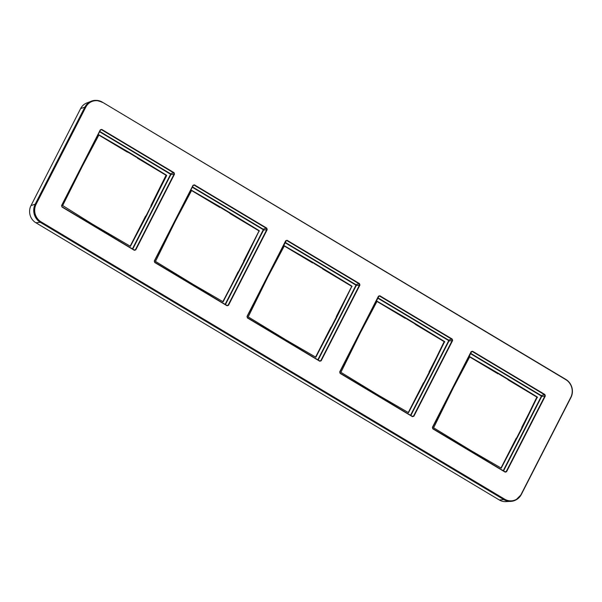 <?xml version="1.0" encoding="UTF-8"?>
<svg xmlns="http://www.w3.org/2000/svg" width="602" height="602" viewBox="0 0 602 602"><rect width="100%" height="100%" fill="white"/><g stroke="black" fill="none" stroke-linecap="round" stroke-linejoin="round"><path stroke-width="0.9" d="M509.593 501.398L505.981 501.632A12.589 11.777 -102.2 0 1 499.359 499.999L35.834 222.725A12.589 11.777 -102.2 0 1 30.995 205.591L80.638 108.571A12.589 11.777 -102.2 0 1 86.823 102.957L90.21 101.678M102.265 102.378A12.988 12.153 77.8 0 0 85.762 107.194L36.12 204.213A12.988 12.153 77.8 0 0 41.109 221.882L504.642 499.163A12.988 12.153 77.8 0 0 521.136 494.34L570.786 397.328A12.988 12.153 77.8 0 0 565.79 379.651L102.317 102.129A13.304 12.446 77.8 0 0 96.486 100.383L96.042 100.368A13.417 12.552 77.8 0 0 84.867 107.103L35.217 204.116A13.417 12.552 77.8 0 0 40.372 222.371L503.904 499.652A13.417 12.552 77.8 0 0 515.447 500.172L515.846 499.976A13.304 12.446 77.8 0 0 521.294 494.52L570.944 397.501C573.887 390.111 572.178 384.084 565.842 379.403L102.325 102.137M100.323 129.814L101.73 129.407L174.076 172.684L174.497 174.189L135.759 249.898L134.351 250.312L62.006 207.035L61.577 205.53L100.323 129.814L101.482 129.701L173.827 172.977L174.136 174.053L135.39 249.77L134.389 250.063L62.066 206.802M193.031 185.273L194.431 184.859L266.784 228.143L267.205 229.64L228.459 305.357L227.059 305.763L154.706 262.487L154.285 260.982L193.031 185.273L194.183 185.16L266.535 228.436L266.837 229.512L228.09 305.222L227.089 305.515L154.774 262.254M285.732 240.725L287.139 240.318L359.484 283.595L359.913 285.1L321.167 360.809L319.767 361.223L247.414 317.946L246.993 316.441L285.732 240.725L286.891 240.612L359.243 283.888L359.544 284.964L320.798 360.681L319.797 360.974L247.482 317.713M378.44 296.184L379.847 295.77L452.192 339.046L452.621 340.551L413.875 416.268L412.468 416.674L340.122 373.398L339.694 371.893L378.44 296.184L379.599 296.071L451.944 339.347L452.252 340.423L413.506 416.132L412.505 416.426L340.183 373.165L339.852 372.074L379.034 295.988M471.148 351.636L472.547 351.229L544.9 394.506L545.322 396.011L506.575 471.72L505.176 472.134L432.823 428.857L432.402 427.352L471.148 351.636L472.307 351.523L544.652 394.799L544.953 395.875L506.207 471.592L505.206 471.885L432.891 428.624L432.552 427.533L471.742 351.448M61.75 205.673L100.481 129.994L101.482 129.701L100.481 129.994L100.918 129.626M135.759 249.898L134.389 250.063L62.059 206.787L61.735 205.711L100.496 129.979M174.076 172.684L170.456 173.722L170.765 174.798L132.756 249.077M151.034 206.99L166.528 175.212L129.099 152.381L98.969 134.871L82.482 165.986L62.668 205.538L92.384 224.117L130.401 246.301L146.835 215.192L151.38 205.478M150.869 206.403L150.598 207.08L150.869 206.403M150.583 206.953L146.256 215.411M146.835 215.192L145.36 216.464L146.384 215.328M128.437 152.472L136.504 157.295M138.024 158.16L136.504 157.257M128.572 152.479L129.099 152.381M136.932 157.062L136.443 157.167M127.233 152.058L128.595 152.487L127.654 151.96M154.458 261.133L193.182 185.454L194.183 185.16L193.197 185.446L193.626 185.077M228.459 305.357L227.089 305.515L154.759 262.239L154.436 261.163L193.204 185.439M266.784 228.143L263.164 229.181L263.465 230.257L225.457 304.529M175.19 221.446L191.677 190.33L221.799 207.833L259.236 230.671L243.735 262.449L223.101 301.752L192.926 284.257L155.497 261.418L175.19 221.446M238.896 270.87L243.238 262.389M229.212 212.754L221.145 207.931M244.088 260.929L243.253 262.427M229.204 212.717L230.732 213.62M229.144 212.626L229.64 212.521M221.799 207.833L221.28 207.938M220.362 207.419L191.459 190.48M239.009 270.787L238.535 271.78M239.054 270.757L239.543 270.644M243.735 262.449L243.246 262.555M247.159 316.584L285.89 240.905L286.891 240.612L285.905 240.898M321.167 360.809L319.797 360.974L247.467 317.698L247.144 316.622L286.326 240.537M359.484 283.595L355.872 284.633L356.173 285.709L318.165 359.988M267.89 276.897L284.385 245.782L314.507 263.292L351.937 286.123L336.443 317.901L315.809 357.204L285.634 339.716L248.205 316.878L267.89 276.897M331.604 326.322L335.939 317.841M321.919 268.206L313.853 263.383M336.796 316.381L335.954 317.879M321.912 268.168L323.432 269.071M321.852 268.078L322.341 267.973M314.507 263.292L313.988 263.39M284.167 245.932L313.07 262.871M331.717 326.239L331.243 327.232M315.538 357.152L330.814 327.292L332.251 326.103M336.443 317.901L335.954 318.014M339.867 372.044L378.598 296.357L379.599 296.071L378.613 296.357M413.875 416.268L412.505 416.426L340.153 373.15L339.694 371.893M452.192 339.046L448.58 340.092L448.881 341.168L410.873 415.44M360.598 332.357L377.093 301.241L407.215 318.744L444.645 341.582L429.151 373.36L408.517 412.663L378.342 395.168L340.905 372.329L360.598 332.357M424.305 381.781L428.647 373.3M414.62 323.665L406.553 318.842M429.504 371.84L428.662 373.338M414.62 323.628L416.14 324.531M414.56 323.537L415.049 323.432M407.215 318.744L406.696 318.849M405.771 318.33L376.867 301.391M424.418 381.698L423.951 382.691M408.239 412.611L423.522 382.752L424.952 381.555M429.151 373.36L428.662 373.466M432.575 427.495L471.298 351.816L472.307 351.523L471.313 351.809M506.575 471.72L505.206 471.885L432.876 428.609L432.402 427.352M544.9 394.506L541.281 395.544L541.589 396.62L503.573 470.899M453.306 387.808L469.793 356.693L499.923 374.196L537.353 397.034L521.851 428.812L501.225 468.115L471.042 450.627L433.613 427.789L453.306 387.808M517.013 437.233L521.355 428.752M507.328 379.117L499.261 374.293M522.205 427.292L521.37 428.79M507.32 379.079L508.848 379.982M507.26 378.989L507.757 378.884M499.923 374.196L499.397 374.301M498.05 373.872L469.575 356.851L498.479 373.782M517.126 437.15L516.651 438.143M516.23 438.203L500.954 468.07L516.23 438.203L517.66 437.014M521.851 428.812L521.362 428.917M499.359 499.999L503.806 499.592M35.834 222.725L40.281 222.319M30.995 205.591L35.179 204.191M80.638 108.571L84.829 107.171M565.79 379.651L102.317 102.129L96.486 100.383A13.304 12.446 77.8 0 0 85.409 107.058L35.759 204.078A13.304 12.446 77.8 0 0 40.868 222.176L504.401 499.457A13.304 12.446 77.8 0 0 515.846 499.976L521.309 494.513L570.786 397.328M570.959 397.478A13.304 12.446 77.8 0 0 565.857 379.418M504.642 499.163L503.904 499.652M41.109 221.882L40.372 222.371M36.12 204.213L35.217 204.116M85.762 107.194L84.867 107.103M174.497 174.189L170.396 174.663L132.417 248.874M134.351 250.312L134.856 250.161M62.006 207.035L61.577 205.53M99.751 131.432L170.456 173.722L170.396 174.663M135.39 249.77L134.201 249.943M99.578 131.77L170.215 174.023M150.583 207.065L166.649 175.641M130.13 246.248L145.834 216.321M145.36 216.487L130.122 246.241M130.566 246.15L130.167 246.271M166.182 175.807L166.054 175.28L136.436 157.197M150.936 205.575L166.039 175.272L166.528 175.212M127.24 152.065L98.758 135.021L127.24 152.065M267.205 229.64L263.104 230.122L225.125 304.334M227.059 305.763L227.564 305.613M154.706 262.487L154.285 260.982M192.459 186.883L263.164 229.181L263.104 230.122M228.09 305.222L226.909 305.395M192.286 187.23L262.916 229.475M243.577 261.17L258.883 231.243L243.231 262.525M258.883 231.266L258.74 230.732L259.357 231.1M258.74 230.732L230.16 213.635L259.236 230.671M219.933 207.509L191.459 190.473M238.106 271.863L223.274 301.61M359.913 285.1L355.805 285.574L317.833 359.785M319.767 361.223L320.264 361.065M247.414 317.946L246.993 316.441M285.167 242.343L355.872 284.633L355.805 285.574M320.798 360.681L319.609 360.854M284.994 242.681L355.624 284.934M336.285 316.629L351.591 286.695L335.931 317.984M351.591 286.718L351.448 286.183L352.057 286.552M351.433 286.168L351.937 286.123M322.883 269.094L351.463 286.191L322.883 269.094M322.853 269.071L321.852 268.108M312.641 262.961L284.167 245.94M330.814 327.292L315.982 357.061M452.621 340.551L448.513 341.033L410.534 415.245M412.468 416.674L412.972 416.524M377.875 297.794L448.58 340.092L448.513 341.033M413.506 416.132L412.317 416.306M377.695 298.133L448.332 340.386M428.639 373.436L444.156 341.643L444.765 342.011M444.141 341.627L444.645 341.582M415.591 324.546L444.171 341.643L415.591 324.546M415.561 324.531L414.552 323.56M405.349 318.42L376.875 301.384M423.522 382.752L408.246 412.618M408.284 412.633L408.683 412.521M545.322 396.011L541.221 396.485L503.242 470.696M505.176 472.134L505.68 471.976M470.576 353.254L541.281 395.544L541.221 396.485M506.207 471.592L505.025 471.765M470.403 353.592L541.032 395.845M521.347 428.895L536.856 397.094L537.473 397.463M536.849 397.079L537.353 397.034M508.299 380.005L536.879 397.102L508.299 380.005M508.269 379.982L507.26 379.019M500.992 468.093L501.391 467.972M166.039 175.272L137.452 158.175M229.144 212.656L230.16 213.635M222.83 301.7L239.032 270.765M428.993 372.066L444.299 342.154M521.693 427.518L536.999 397.606"/></g></svg>
